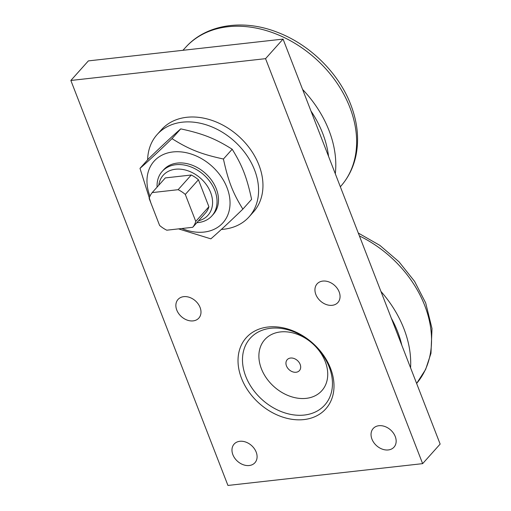<?xml version="1.0" encoding="UTF-8"?>
<svg xmlns="http://www.w3.org/2000/svg" width="511" height="511" viewBox="0 0 511 511"><rect width="100%" height="100%" fill="white"/><g stroke="black" fill="none" stroke-linecap="round" stroke-linejoin="round"><path stroke-width="0.77" d="M181.846 228.513A46.194 34.863 -138.2 0 0 204.049 232.071A46.194 34.863 -138.2 0 0 227.031 187.697A46.194 34.863 -138.2 0 0 172.967 151.946A46.194 34.863 -138.2 0 0 149.953 196.237M196.844 222.687A33.356 25.173 -138.2 0 0 211.905 215.878L213.362 214.25A33.356 25.173 -138.2 0 0 216.319 188.891A33.356 25.173 -138.2 0 0 191.657 165.002A33.356 25.173 -138.2 0 0 163.654 169.767L162.191 171.402A33.356 25.173 -138.2 0 0 157.094 187.115M150.879 202.95L139.995 168.362C148.024 161.399 158.697 151.492 171.996 138.641C189.032 149.372 201.13 154.169 223.435 159.017C228.232 181.118 232.805 192.903 242.866 209.12C229.567 221.972 218.9 231.879 210.864 238.848L178.531 228.883M242.866 209.12L251.61 199.347C246.813 177.247 242.246 165.462 232.179 149.244C215.144 138.507 203.046 133.716 180.741 128.868C172.705 135.83 162.038 145.737 148.739 158.589L139.995 168.362M223.435 159.017L232.179 149.244M171.996 138.641L180.741 128.868M147.628 159.828A61.703 46.565 41.8 0 1 157.113 134.559L161.495 129.666A61.703 46.565 41.8 0 1 186.719 117.294A61.703 46.565 41.8 0 1 250.614 149.653A61.703 46.565 41.8 0 1 253.456 211.956L249.081 216.843A61.703 46.565 41.8 0 1 221.378 229.433M157.113 134.559A61.703 46.565 41.8 0 1 182.338 122.186A61.703 46.565 41.8 0 1 246.238 154.546A61.703 46.565 41.8 0 1 249.081 216.843M165.321 177.917L191.267 175.018L178.135 189.69L152.195 192.596L165.321 177.917M152.195 192.596A26.681 20.14 41.8 0 0 149.148 198.479L159.611 225.46A26.681 20.14 41.8 0 0 166.778 230.199L192.724 227.293L205.856 212.621A26.681 20.14 41.8 0 0 208.903 206.738L195.77 221.41L185.301 194.429L198.434 179.757L208.903 206.738M195.77 221.41A26.681 20.14 41.8 0 1 192.724 227.293M178.135 189.69A26.681 20.14 41.8 0 1 185.301 194.429M191.267 175.018A26.681 20.14 41.8 0 1 198.434 179.757M211.905 215.878A33.356 25.173 -138.2 0 0 214.863 190.526A33.356 25.173 -138.2 0 0 190.201 166.637A33.356 25.173 -138.2 0 0 162.191 171.402M158.78 185.231A30.015 22.656 41.8 0 1 182.005 169.352A30.015 22.656 41.8 0 1 210.621 192.468A30.015 22.656 41.8 0 1 198.536 220.803M280.43 331.939A38.287 28.897 -138.2 0 0 261.383 368.725A38.287 28.897 -138.2 0 0 306.191 398.356A38.287 28.897 -138.2 0 0 325.239 361.571A38.287 28.897 -138.2 0 0 280.43 331.939M270.645 328.279A50.027 37.757 41.8 0 1 332.022 389.318A50.027 37.757 41.8 0 1 259.76 397.411A50.027 37.757 41.8 0 1 270.645 328.279M265.554 58.663L422.635 463.643L440.143 444.078L283.062 39.092L88.365 60.898L70.857 80.47L265.554 58.663L283.062 39.092M422.635 463.643L227.938 485.45L70.857 80.47M322.799 281.082A13.969 10.539 41.8 0 1 337.266 288.408A13.969 10.539 41.8 0 1 337.912 302.512A13.969 10.539 41.8 0 1 320.474 301.049A13.969 10.539 41.8 0 1 317.088 283.88A13.969 10.539 41.8 0 1 322.799 281.082M239.831 441.293A13.969 10.539 41.8 0 1 254.299 448.62A13.969 10.539 41.8 0 1 254.938 462.723A13.969 10.539 41.8 0 1 237.5 461.261A13.969 10.539 41.8 0 1 234.121 444.091A13.969 10.539 41.8 0 1 239.831 441.293M378.9 425.714A13.969 10.539 41.8 0 1 393.368 433.041A13.969 10.539 41.8 0 1 394.013 447.144A13.969 10.539 41.8 0 1 376.575 445.688A13.969 10.539 41.8 0 1 373.19 428.518A13.969 10.539 41.8 0 1 378.9 425.714M183.73 296.655A13.969 10.539 41.8 0 1 198.198 303.981A13.969 10.539 41.8 0 1 198.843 318.085A13.969 10.539 41.8 0 1 181.399 316.628A13.969 10.539 41.8 0 1 178.02 299.459A13.969 10.539 41.8 0 1 183.73 296.655M268.064 327.014A53.361 40.273 -138.2 0 0 256.452 400.758A53.361 40.273 -138.2 0 0 333.53 392.129A53.361 40.273 -138.2 0 0 268.064 327.014M296.067 372.257A8.202 6.189 41.8 0 1 287.578 367.958A8.202 6.189 41.8 0 1 287.201 359.68A8.202 6.189 41.8 0 1 290.555 358.039A8.202 6.189 41.8 0 1 299.044 362.337A8.202 6.189 41.8 0 1 299.42 370.616A8.202 6.189 41.8 0 1 296.067 372.257M359.412 235.935A104.123 78.579 41.8 0 1 424.743 305.572A104.123 78.579 41.8 0 1 416.625 383.442L425.631 369.447L430.971 353.331L432.006 328.535L425.682 302.946L414.587 281.369L399.014 261.817L379.884 245.389L358.288 233.042M410.576 367.837A103.982 78.477 -138.2 0 0 403.92 328.733A103.982 78.477 -138.2 0 0 380.951 291.455M391.317 318.193A98.981 74.702 41.8 0 1 397.596 331.607A98.981 74.702 41.8 0 1 401.812 345.251M310.95 110.989A98.981 74.702 41.8 0 1 322.684 133.352A98.981 74.702 41.8 0 1 328.554 156.372M335.299 173.778A103.982 78.477 -138.2 0 0 329.007 130.477A103.982 78.477 -138.2 0 0 302.589 89.438M182.925 50.308L186.1 46.859A104.123 78.579 41.8 0 1 227.976 26.738A104.123 78.579 41.8 0 1 349.831 107.316A104.123 78.579 41.8 0 1 341.278 185.704L340.345 186.777M186.1 46.859C206.827 23.991 244.003 18.856 277.933 32.5C310.158 44.853 338.793 73.188 350.77 104.691C357.438 122.014 359.201 138.807 356.058 155.076C353.676 166.771 348.745 176.978 341.271 185.704"/></g></svg>
